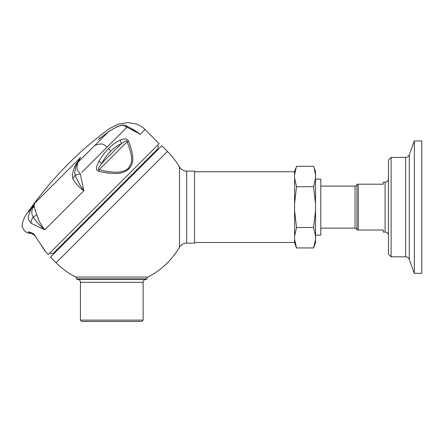 <?xml version="1.0" encoding="UTF-8"?>
<svg xmlns="http://www.w3.org/2000/svg" width="444" height="444" viewBox="0 0 444 444"><rect width="100%" height="100%" fill="white"/><g stroke="black" fill="none" stroke-linecap="round" stroke-linejoin="round"><path stroke-width="0.67" d="M358.291 184.204L358.291 230.036L356.954 230.036L356.954 184.204L383.239 184.204L383.239 182.173L385.109 182.173A3.336 3.336 0 0 0 388.445 178.838M358.291 230.036L383.239 230.036L383.239 232.073L385.109 232.073A3.336 3.336 0 0 1 388.445 235.409M320.801 186.108L355.056 186.108A1.904 1.904 0 0 0 356.954 184.204M355.056 186.108L355.056 228.133A1.904 1.904 0 0 1 356.954 230.036M355.056 228.133L320.801 228.133M388.445 254.151L388.445 160.09L391.114 157.42L391.114 256.821L388.445 254.151M391.114 157.42L405.577 157.42L405.577 256.821L391.114 256.821M405.577 256.821A3.935 3.935 180 0 1 409.274 259.413L414.33 273.299L421.8 273.299L421.8 140.942L414.33 140.942L414.33 273.299M405.577 157.42A3.935 3.935 0 0 0 409.274 154.828L409.274 259.413M414.33 140.942L409.274 154.828M315.529 179.104L320.801 179.104L320.801 235.137L315.529 235.137M315.529 239.46L315.529 242.646L313.597 247.946L315.529 239.46L315.529 174.781L314.219 168.132M294.955 171.867L294.583 174.781L296.509 166.295L313.597 166.295L315.529 171.595L315.529 174.781L315.157 171.867M315.384 240.909L315.218 242.008M294.727 240.909L294.888 242.008M296.509 247.946L294.583 239.46L294.583 242.646L296.509 247.946L313.597 247.946M314.707 169.836L314.829 170.346M315.012 171.156L315.101 171.573M294.583 239.46L294.583 236.019L296.509 227.533L294.583 210.561L294.583 203.685L296.509 186.708L294.583 178.222L294.583 171.595L295.893 168.132M295.404 169.836L295.277 170.341M295.094 171.156L295.01 171.573M296.509 186.708L313.597 186.708L315.529 178.222M315.529 203.685L313.597 186.708M296.509 227.533L313.597 227.533L315.529 210.561M315.529 236.019L313.597 227.533M194.516 242.48L294.583 242.48M194.516 171.761L294.583 171.761M194.516 243.146L194.516 171.095L186.685 171.095L186.685 243.146L194.516 243.146M167.444 151.459L56.116 262.781L50.455 257.12L161.783 145.799L167.444 151.459A78.721 78.721 0 0 1 179.509 167.005A8.342 8.342 0 0 0 186.685 171.095M56.116 262.781A78.721 78.721 0 0 0 75.635 277.05L147.919 277.05A78.721 78.721 0 0 0 179.509 247.236A8.342 8.342 180 0 1 186.685 243.146M147.919 277.05A2.07 2.07 0 0 0 146.803 278.888L146.803 279.326L76.757 279.326L76.757 278.888L146.803 278.888M75.635 277.05A2.07 2.07 0 0 1 76.757 278.888M157.537 145.327C157.742 146.254 159.218 145.638 157.537 149.101L53.757 252.88L54.229 253.352M42.036 246.648L45.221 251.293L48.335 254.529L159.185 143.673L145.038 129.52L140.232 134.327L127.001 127.195L81.807 172.389M83.339 170.857L84.882 169.314M86.441 167.754L88.023 166.173M89.621 164.574L96.12 158.075M96.465 157.731L107.143 147.058C104.179 145.099 103.28 142.258 94.888 145.371L78.166 162.093C75.214 170.707 78.41 170.751 80.275 173.926L83.849 190.709C79.92 185.348 77.023 180.17 75.153 175.169L74.753 172.755M107.637 146.559L108.619 145.577M111.905 142.291L119.442 134.76M121.19 133.011L121.7 132.495M122.76 131.435L126.707 127.489M108.619 148.535C112.116 145.016 115.928 142.235 120.058 140.176C127.717 137.351 127.317 140.054 128.743 141.531C136.014 161.372 131.946 164.558 128.993 168.903C124.531 171.978 121.428 175.985 98.862 171.412C97.247 170.124 94.256 170.818 98.901 161.339C101.87 156.288 105.111 152.02 108.619 148.535A5.339 2.67 45 0 1 110.589 151.36C113.836 148.091 117.427 145.532 121.356 143.678C127.739 139.172 126.679 141.225 127.101 141.797C134.893 161.666 130.891 164.041 128.272 168.248C126.729 170.013 123.937 171.24 119.886 171.922C115.767 172.783 105.65 171.534 99.251 169.641C98.612 169.275 96.481 170.424 101.632 163.398C104.34 158.619 107.326 154.606 110.589 151.36M102.825 172.239L104.595 172.555M107.637 173.005L109.529 173.216M98.857 171.412L98.862 171.412A5.339 0.561 -75.3 0 0 99.251 169.641L127.101 141.797A5.339 2.037 156.7 0 1 128.743 141.531L128.499 141.026M128.216 140.593L127.939 140.26M126.707 139.377L126.251 139.2M125.996 139.122L125.708 139.05M122.255 139.299L121.39 139.594M103.058 155.012L102.087 156.366M76.917 163.742L80.614 157.326L78.166 162.093L78.732 161.527M99.783 138.184L100.427 137.54M94.888 145.371L108.136 132.123A5.339 0.466 -126.5 0 1 108.158 132.068L117.477 126.396L122.86 124.953L126.218 125.696L127.001 127.195C123.082 126.074 124.625 121.301 108.136 132.123L98.352 139.588M130.675 128.077L140.232 134.327L134.243 130.075L126.218 125.696M101.16 137.368L98.313 139.627M80.586 157.354L79.654 158.314M79.26 158.702L78.843 159.124M78.288 159.674L80.614 157.326L75.624 164.868A5.339 3.652 25.7 0 0 76.995 163.57A5.339 4.79 25.6 0 1 78.166 162.093M34.971 202.969L32.44 208.125A5.339 5.006 -179 0 0 34.221 206.271C34.371 204.207 34.621 203.102 34.971 202.969L31.069 209.191L34.971 202.969L46.992 190.97L35.836 202.131M80.275 173.926L75.153 175.169L72.91 178.605C71.956 177.705 72.261 171.473 75.624 164.868M34.221 206.271C35.026 209.823 35.914 212.609 36.874 214.635C38.079 219.564 40.698 224.62 44.744 229.814L31.008 223.188C21.695 232.506 21.695 232.506 31.008 223.188C29.226 219.919 26.035 219.885 31.069 209.191L27.6 212.659C39.771 195.16 53.369 178.849 68.382 163.725L68.382 163.725C81.097 151.071 94.683 139.438 109.141 128.821L117.976 124.192L127.839 122.561L136.375 124.059C139.716 125.275 142.607 127.095 145.038 129.52M33.333 234.216L31.552 233.483A5.339 5.028 95.5 0 1 28.383 231.851C24.498 231.613 24.498 231.613 28.383 231.851C32.001 232.573 34.138 233.783 34.793 235.481L45.849 252.042L34.793 235.481A5.339 2.597 145.5 0 1 33.977 234.915L33.861 234.754M33.977 234.915L31.552 233.483C27.794 233.122 27.794 233.122 31.552 233.483L28.2 233.133L25.48 231.674L23.998 230.197L22.261 226.973L22.2 224.115C23.427 219.353 25.23 215.534 27.6 212.659L31.069 209.191A5.339 4.318 30.5 0 1 32.44 208.125C30.741 215.49 33.106 215.623 33.189 217.133C35.931 221.262 39.782 225.491 44.744 229.814L83.849 190.709C78.538 186.78 74.892 182.745 72.91 178.605M31.008 223.188A5.339 2.453 -61.7 0 1 33.189 217.133L36.874 214.635M98.901 161.339A5.339 1.532 29.3 0 1 101.632 163.398L121.356 143.678A5.339 3.497 65 0 0 120.058 140.176M80.425 282.329L143.135 282.329L143.135 320.107L80.425 320.107L80.425 282.329A3.003 3.003 -90 0 0 77.423 279.326M143.135 282.329A3.003 3.003 90 0 1 146.137 279.326M143.135 320.107L141.797 321.439L81.757 321.439L80.425 320.107M294.583 203.685L294.583 178.222M294.583 236.019L294.583 210.561M367.549 230.036L373.049 230.036M385.109 182.173L385.109 232.073M179.509 167.005L179.509 247.236M84.343 155.916L89.46 150.799M99.928 140.332L103.996 136.264M108.569 129.398L109.141 128.821M77.672 160.29L58.375 179.592L77.672 160.29M46.992 190.97L58.375 179.592M128.993 168.903A5.339 2.67 -135 0 0 128.272 168.248M157.537 149.101L158.008 149.573M74.753 172.772L75.735 166.744L76.923 163.719M108.158 132.068L101.132 137.385M49.983 252.88C51.232 252.958 49.512 254.617 53.757 252.88"/></g></svg>
